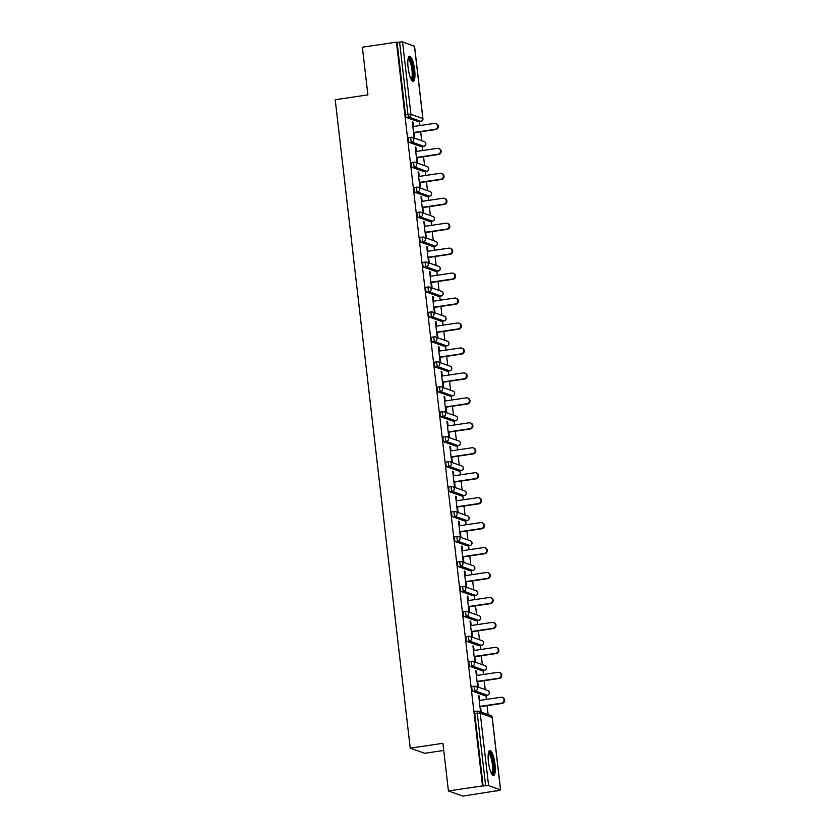 <?xml version="1.0" encoding="UTF-8"?>
<svg xmlns="http://www.w3.org/2000/svg" width="838" height="838" viewBox="0 0 838 838"><rect width="100%" height="100%" fill="white"/><g stroke="black" fill="none" stroke-linecap="round" stroke-linejoin="round"><path stroke-width="1.26" d="M494.986 764.141A12.654 3.111 81.6 0 0 489.842 750.439A12.654 3.111 81.6 0 0 488.407 761.794A12.654 3.111 81.6 0 0 493.551 775.485A12.654 3.111 81.6 0 0 494.986 764.141M414.663 69.983A12.654 3.111 81.6 0 0 409.52 56.293A12.654 3.111 81.6 0 0 408.096 67.648A12.654 3.111 81.6 0 0 413.239 81.338A12.654 3.111 81.6 0 0 414.663 69.983M443.742 750.46L424.688 753.289L410.232 748.135L335.21 99.732L367.892 94.883L362.372 47.221L396.458 42.162L397.097 42.392L405.477 114.848L407.97 114.471L399.579 42.026L397.097 42.392M496.965 791.041L500.527 789.878L488.606 785.635L482.51 785.897L448.424 790.957L462.88 796.1L496.934 790.737M488.125 714.584L487.088 705.648M486.365 699.416L485.904 695.435M485.233 689.632L484.196 680.697M483.484 674.464L483.023 670.484M482.342 664.681L481.316 655.745M480.593 649.513L480.132 645.532M479.462 639.729L478.425 630.794M477.702 624.561L477.241 620.581M476.571 614.778L475.544 605.843M474.821 599.61L474.36 595.629M473.69 589.826L472.653 580.891M471.93 574.659L471.469 570.678M470.799 564.875L469.762 555.94M469.05 549.707L468.589 545.727M467.908 539.934L466.881 530.988M466.158 524.756L465.698 520.775M465.027 514.982L463.99 506.037M463.267 499.804L462.806 495.824M462.136 490.031L461.11 481.085M460.387 474.853L459.926 470.872M459.255 465.08L458.218 456.134M457.496 449.901L457.035 445.921M456.364 440.128L455.327 431.182M454.615 424.95L454.154 420.969M453.473 415.177L452.447 406.231M451.724 400.009L451.263 396.018M450.593 390.225L449.556 381.28M448.833 375.057L448.372 371.066M447.702 365.274L446.675 356.328M445.952 350.106L445.491 346.115M444.821 340.322L443.784 331.377M443.061 325.154L442.6 321.164M441.93 315.371L440.893 306.436M440.17 300.203L439.709 296.212M439.039 290.419L438.012 281.484M437.289 275.252L436.828 271.261M436.158 265.468L435.121 256.533M434.398 250.3L433.937 246.309M433.267 240.516L432.24 231.581M431.518 225.349L431.057 221.358M430.386 215.565L429.349 206.63M428.627 200.397L428.166 196.406M427.495 190.614L426.458 181.678M425.735 175.446L425.275 171.455M424.604 165.662L423.578 156.727M422.855 150.494L422.394 146.514M421.724 140.711L420.686 131.776M419.964 125.543L419.503 121.562M399.579 42.026L402.544 41.9L414.496 46.3M448.424 790.957L442.914 743.296L410.232 748.135M482.51 785.897L396.458 42.162M414.171 132.739L414.705 137.38L414.077 137.149L412.317 121.96L412.956 122.18L412.359 122.275M413.448 126.507L412.956 122.18M483.149 786.128L474.758 713.672A2.43 0.597 -98.4 0 1 475.041 711.483A2.43 0.597 -98.4 0 1 475.115 711.493L477.451 711.148M418.466 121.688A2.43 0.597 -98.4 0 1 418.392 121.72A2.43 0.597 -98.4 0 1 418.309 121.709L406.388 117.467A2.43 0.597 -98.4 0 1 405.477 114.848M484.867 695.571A2.43 0.597 -98.4 0 1 484.793 695.603A2.43 0.597 -98.4 0 1 484.71 695.592L472.789 691.34A2.43 0.597 -98.4 0 1 471.878 688.721A2.43 0.597 -98.4 0 1 472.15 686.532A2.43 0.597 -98.4 0 1 472.234 686.542L474.57 686.196M481.976 670.62A2.43 0.597 -98.4 0 1 481.902 670.651A2.43 0.597 -98.4 0 1 481.829 670.641L469.898 666.388A2.43 0.597 -98.4 0 1 468.987 663.769A2.43 0.597 -98.4 0 1 469.259 661.591A2.43 0.597 -98.4 0 1 469.343 661.591L471.679 661.245M479.095 645.669A2.43 0.597 -98.4 0 1 479.022 645.7A2.43 0.597 -98.4 0 1 478.938 645.689L467.007 641.437A2.43 0.597 -98.4 0 1 466.096 638.818A2.43 0.597 -98.4 0 1 466.378 636.639A2.43 0.597 -98.4 0 1 466.452 636.639L468.788 636.293M476.204 620.717A2.43 0.597 -98.4 0 1 476.131 620.749A2.43 0.597 -98.4 0 1 476.047 620.738L464.126 616.496A2.43 0.597 -98.4 0 1 463.215 613.866A2.43 0.597 -98.4 0 1 463.487 611.688A2.43 0.597 -98.4 0 1 463.571 611.688L465.907 611.342M473.313 595.766A2.43 0.597 -98.4 0 1 473.24 595.797A2.43 0.597 -98.4 0 1 473.166 595.787L461.235 591.544A2.43 0.597 -98.4 0 1 460.324 588.915A2.43 0.597 -98.4 0 1 460.607 586.736A2.43 0.597 -98.4 0 1 460.68 586.736L463.016 586.39M470.432 570.814A2.43 0.597 -98.4 0 1 470.359 570.846A2.43 0.597 -98.4 0 1 470.275 570.835L458.355 566.593A2.43 0.597 -98.4 0 1 457.443 563.964A2.43 0.597 -98.4 0 1 457.716 561.785A2.43 0.597 -98.4 0 1 457.799 561.795L460.135 561.439M467.541 545.863A2.43 0.597 -98.4 0 1 467.468 545.894A2.43 0.597 -98.4 0 1 467.395 545.884L455.463 541.641A2.43 0.597 -98.4 0 1 454.552 539.012A2.43 0.597 -98.4 0 1 454.825 536.833A2.43 0.597 -98.4 0 1 454.908 536.844L457.244 536.488M464.661 520.911A2.43 0.597 -98.4 0 1 464.587 520.943A2.43 0.597 -98.4 0 1 464.503 520.932L452.572 516.69A2.43 0.597 -98.4 0 1 451.661 514.061A2.43 0.597 -98.4 0 1 451.944 511.882A2.43 0.597 -98.4 0 1 452.017 511.892L454.353 511.536M461.769 495.96A2.43 0.597 -98.4 0 1 461.696 495.991A2.43 0.597 -98.4 0 1 461.612 495.981L449.692 491.738A2.43 0.597 -98.4 0 1 448.78 489.109A2.43 0.597 -98.4 0 1 449.053 486.93A2.43 0.597 -98.4 0 1 449.137 486.941L451.473 486.595M458.878 471.008A2.43 0.597 -98.4 0 1 458.805 471.04A2.43 0.597 -98.4 0 1 458.732 471.029L446.801 466.787A2.43 0.597 -98.4 0 1 445.889 464.158A2.43 0.597 -98.4 0 1 446.172 461.979A2.43 0.597 -98.4 0 1 446.245 461.989L448.581 461.644M455.998 446.057A2.43 0.597 -98.4 0 1 455.924 446.088A2.43 0.597 -98.4 0 1 455.841 446.078L443.92 441.836A2.43 0.597 -98.4 0 1 443.009 439.206A2.43 0.597 -98.4 0 1 443.281 437.027A2.43 0.597 -98.4 0 1 443.365 437.038L445.701 436.692M453.107 421.105A2.43 0.597 -98.4 0 1 453.033 421.137A2.43 0.597 -98.4 0 1 452.96 421.126L441.029 416.884A2.43 0.597 -98.4 0 1 440.118 414.255A2.43 0.597 -98.4 0 1 440.39 412.076A2.43 0.597 -98.4 0 1 440.474 412.087L442.81 411.741M450.226 396.154A2.43 0.597 -98.4 0 1 450.142 396.185A2.43 0.597 -98.4 0 1 450.069 396.175L438.138 391.933A2.43 0.597 -98.4 0 1 437.227 389.303A2.43 0.597 -98.4 0 1 437.509 387.125A2.43 0.597 -98.4 0 1 437.583 387.135L439.919 386.789M447.335 371.203A2.43 0.597 -98.4 0 1 447.262 371.234A2.43 0.597 -98.4 0 1 447.178 371.224L435.257 366.981A2.43 0.597 -98.4 0 1 434.346 364.352A2.43 0.597 -98.4 0 1 434.618 362.173A2.43 0.597 -98.4 0 1 434.702 362.184L437.038 361.838M444.444 346.251A2.43 0.597 -98.4 0 1 444.37 346.283A2.43 0.597 -98.4 0 1 444.297 346.272L432.366 342.03A2.43 0.597 -98.4 0 1 431.455 339.4A2.43 0.597 -98.4 0 1 431.727 337.222A2.43 0.597 -98.4 0 1 431.811 337.232L434.147 336.886M441.563 321.3A2.43 0.597 -98.4 0 1 441.49 321.331A2.43 0.597 -98.4 0 1 441.406 321.321L429.475 317.078A2.43 0.597 -98.4 0 1 428.574 314.449A2.43 0.597 -98.4 0 1 428.846 312.27A2.43 0.597 -98.4 0 1 428.92 312.281L431.266 311.935M438.672 296.348A2.43 0.597 -98.4 0 1 438.599 296.38A2.43 0.597 -98.4 0 1 438.515 296.369L426.594 292.127A2.43 0.597 -98.4 0 1 425.683 289.498A2.43 0.597 -98.4 0 1 425.955 287.319A2.43 0.597 -98.4 0 1 426.039 287.329L428.375 286.984M435.781 271.397A2.43 0.597 -98.4 0 1 435.708 271.428A2.43 0.597 -98.4 0 1 435.634 271.418L423.703 267.175A2.43 0.597 -98.4 0 1 422.792 264.546A2.43 0.597 -98.4 0 1 423.075 262.367A2.43 0.597 -98.4 0 1 423.148 262.378L425.484 262.032M432.9 246.445A2.43 0.597 -98.4 0 1 432.827 246.477A2.43 0.597 -98.4 0 1 432.743 246.466L420.823 242.224A2.43 0.597 -98.4 0 1 419.911 239.605A2.43 0.597 -98.4 0 1 420.184 237.416A2.43 0.597 -98.4 0 1 420.267 237.426L422.603 237.081M430.009 221.494A2.43 0.597 -98.4 0 1 429.936 221.525A2.43 0.597 -98.4 0 1 429.863 221.515L417.932 217.272A2.43 0.597 -98.4 0 1 417.02 214.654A2.43 0.597 -98.4 0 1 417.293 212.464A2.43 0.597 -98.4 0 1 417.376 212.475L419.712 212.129M427.129 196.542A2.43 0.597 -98.4 0 1 427.055 196.574A2.43 0.597 -98.4 0 1 426.971 196.563L415.04 192.321A2.43 0.597 -98.4 0 1 414.14 189.702A2.43 0.597 -98.4 0 1 414.412 187.513A2.43 0.597 -98.4 0 1 414.485 187.523L416.832 187.178M424.238 171.591A2.43 0.597 -98.4 0 1 424.164 171.622A2.43 0.597 -98.4 0 1 424.08 171.612L412.16 167.37A2.43 0.597 -98.4 0 1 411.249 164.751A2.43 0.597 -98.4 0 1 411.521 162.562A2.43 0.597 -98.4 0 1 411.605 162.572L413.941 162.226M421.346 146.64A2.43 0.597 -98.4 0 1 421.273 146.671A2.43 0.597 -98.4 0 1 421.2 146.66L409.269 142.418A2.43 0.597 -98.4 0 1 408.357 139.799A2.43 0.597 -98.4 0 1 408.64 137.61A2.43 0.597 -98.4 0 1 408.714 137.621L411.049 137.275M416.339 151.458L415.837 147.132L415.208 146.912L416.968 162.101L417.596 162.331L417.062 157.691M419.23 176.409L418.728 172.083L418.089 171.863L419.848 187.052L420.487 187.283L419.943 182.642M422.111 201.361L421.608 197.035L420.98 196.815L422.74 212.004L423.368 212.234L422.834 207.594M425.002 226.312L424.499 221.986L423.871 221.766L425.62 236.955L426.259 237.185L425.725 232.545M427.883 251.264L427.39 246.938L426.752 246.718L428.511 261.906L429.14 262.137L428.606 257.496M430.774 276.215L430.271 271.889L429.643 271.669L431.402 286.858L432.031 287.088L431.497 282.448M433.665 301.167L433.162 296.841L432.523 296.621L434.283 311.809L434.922 312.04L434.377 307.399M436.546 326.118L436.043 321.792L435.414 321.562L437.174 336.761L437.803 336.991L437.268 332.351M439.437 351.07L438.934 346.743L438.305 346.513L440.055 361.712L440.694 361.932L440.16 357.302M442.317 376.021L441.825 371.695L441.186 371.464L442.946 386.664L443.574 386.884L443.04 382.254M445.208 400.973L444.706 396.646L444.077 396.416L445.837 411.615L446.465 411.835L445.931 407.205M448.1 425.924L447.597 421.598L446.958 421.367L448.718 436.567L449.357 436.787L448.812 432.157M450.98 450.875L450.477 446.549L449.849 446.319L451.609 461.518L452.237 461.738L451.703 457.108M453.871 475.827L453.368 471.501L452.74 471.27L454.489 486.469L455.128 486.689L454.594 482.06M456.752 500.778L456.26 496.452L455.621 496.222L457.38 511.421L458.009 511.641L457.475 507M459.643 525.73L459.14 521.404L458.512 521.173L460.272 536.372L460.9 536.592L460.366 531.952M462.534 550.681L462.031 546.355L461.392 546.125L463.152 561.324L463.791 561.544L463.246 556.903M465.415 575.633L464.912 571.307L464.283 571.076L466.043 586.275L466.672 586.495L466.138 581.855M468.306 600.574L467.803 596.258L467.175 596.028L468.924 611.227L469.563 611.447L469.029 606.806M471.186 625.525L470.694 621.209L470.055 620.979L471.815 636.178L472.443 636.398L471.909 631.758M474.078 650.477L473.575 646.161L472.946 645.93L474.706 661.13L475.335 661.35L474.8 656.709M476.969 675.428L476.466 671.112L475.827 670.882L477.587 686.081L478.226 686.301L477.681 681.661M479.849 700.379L479.346 696.053L478.718 695.833L480.478 711.033L481.106 711.253L480.572 706.612M415.837 147.132L415.239 147.226M418.728 172.083L418.131 172.178M421.608 197.035L421.011 197.129M424.499 221.986L423.902 222.08M427.39 246.938L426.793 247.032M430.271 271.889L429.674 271.973M433.162 296.841L432.565 296.924M436.043 321.792L435.446 321.876M438.934 346.743L438.337 346.827M441.825 371.695L441.228 371.779M444.706 396.646L444.109 396.73M447.597 421.598L447 421.682M450.477 446.549L449.88 446.633M453.368 471.501L452.771 471.585M456.26 496.452L455.663 496.536M459.14 521.404L458.543 521.487M462.031 546.355L461.434 546.439M464.912 571.307L464.315 571.39M467.803 596.258L467.206 596.342M470.694 621.209L470.097 621.293M473.575 646.161L472.978 646.245M476.466 671.112L475.869 671.196M479.346 696.053L478.76 696.148M435.76 123.532L436.389 123.752A3.006 2.891 109.6 0 1 435.729 129.544L435.1 129.314A3.006 2.891 -70.4 0 0 435.76 123.532A3.006 2.891 -70.4 0 0 434.409 123.396L412.851 126.601M435.1 129.314L413.543 132.519M435.729 129.544L413.574 132.823M438.651 148.483L439.28 148.703A3.006 2.891 109.6 0 1 438.609 154.496L437.981 154.265A3.006 2.891 -70.4 0 0 438.651 148.483A3.006 2.891 -70.4 0 0 437.3 148.347L415.742 151.552M437.981 154.265L416.423 157.46M438.609 154.496L416.465 157.774M441.532 173.435L442.171 173.655A3.006 2.891 109.6 0 1 441.5 179.447L440.872 179.217A3.006 2.891 -70.4 0 0 441.532 173.435A3.006 2.891 -70.4 0 0 440.18 173.298L418.633 176.504M440.872 179.217L419.314 182.412M441.5 179.447L419.346 182.726M444.423 198.386L445.051 198.606A3.006 2.891 109.6 0 1 444.391 204.399L443.752 204.168A3.006 2.891 -70.4 0 0 444.423 198.386A3.006 2.891 -70.4 0 0 443.072 198.25L421.514 201.445M443.752 204.168L422.205 207.363M444.391 204.399L422.237 207.677M447.303 223.337L447.942 223.557A3.006 2.891 109.6 0 1 447.272 229.35L446.644 229.12A3.006 2.891 -70.4 0 0 447.303 223.337A3.006 2.891 -70.4 0 0 445.963 223.201L424.405 226.396M446.644 229.12L425.086 232.315M447.272 229.35L425.128 232.629M450.195 248.289L450.823 248.509A3.006 2.891 109.6 0 1 450.163 254.302L449.535 254.071A3.006 2.891 -70.4 0 0 450.195 248.289A3.006 2.891 -70.4 0 0 448.843 248.153L427.286 251.348M449.535 254.071L427.977 257.266M450.163 254.302L428.009 257.58M408.211 58.293A10.957 2.692 -98.4 0 1 410.473 60.158A10.957 2.692 -98.4 0 1 413.207 72.738A10.957 2.692 -98.4 0 1 411.395 79.799M411.018 79.097A10.14 2.493 81.6 0 0 412.139 71.639A10.14 2.493 81.6 0 0 409.677 60.923A10.14 2.493 81.6 0 0 408.054 59.079M412.526 81.129A12.58 3.09 81.6 0 0 413.532 71.419A12.58 3.09 81.6 0 0 410.526 58.849A12.58 3.09 81.6 0 0 408.902 56.691M488.523 752.451A10.957 2.692 -98.4 0 1 490.796 754.305A10.957 2.692 -98.4 0 1 493.519 766.896A10.957 2.692 -98.4 0 1 491.717 773.956M491.33 773.244A10.14 2.493 81.6 0 0 492.461 765.796A10.14 2.493 81.6 0 0 489.989 755.08A10.14 2.493 81.6 0 0 488.365 753.236M492.838 775.286A12.58 3.09 81.6 0 0 493.844 765.576A12.58 3.09 81.6 0 0 490.838 752.995A12.58 3.09 81.6 0 0 489.214 750.848M453.086 273.24L453.714 273.46A3.006 2.891 109.6 0 1 453.044 279.253L452.415 279.023A3.006 2.891 -70.4 0 0 453.086 273.24A3.006 2.891 -70.4 0 0 451.734 273.104L430.177 276.299M452.415 279.023L430.858 282.217M453.044 279.253L430.9 282.532M455.966 298.192L456.605 298.412A3.006 2.891 109.6 0 1 455.935 304.204L455.306 303.974A3.006 2.891 -70.4 0 0 455.966 298.192A3.006 2.891 -70.4 0 0 454.615 298.056L433.068 301.251M455.306 303.974L433.749 307.169M455.935 304.204L433.78 307.483M458.857 323.143L459.486 323.363A3.006 2.891 109.6 0 1 458.826 329.156L458.187 328.925A3.006 2.891 -70.4 0 0 458.857 323.143A3.006 2.891 -70.4 0 0 457.506 323.007L435.949 326.202M458.187 328.925L436.64 332.12M458.826 329.156L436.671 332.435M461.738 348.095L462.377 348.315A3.006 2.891 109.6 0 1 461.707 354.107L461.078 353.877A3.006 2.891 -70.4 0 0 461.738 348.095A3.006 2.891 -70.4 0 0 460.397 347.959L438.84 351.153M461.078 353.877L439.521 357.072M461.707 354.107L439.562 357.386M464.629 373.036L465.258 373.266A3.006 2.891 109.6 0 1 464.598 379.048L463.969 378.828A3.006 2.891 -70.4 0 0 464.629 373.036A3.006 2.891 -70.4 0 0 463.278 372.91L441.72 376.105M463.969 378.828L442.412 382.023M464.598 379.048L442.443 382.338M467.52 397.987L468.149 398.218A3.006 2.891 109.6 0 1 467.478 404L466.85 403.78A3.006 2.891 -70.4 0 0 467.52 397.987A3.006 2.891 -70.4 0 0 466.169 397.861L444.611 401.056M466.85 403.78L445.292 406.975M467.478 404L445.334 407.289M470.401 422.939L471.04 423.169A3.006 2.891 109.6 0 1 470.369 428.951L469.741 428.731A3.006 2.891 -70.4 0 0 470.401 422.939A3.006 2.891 -70.4 0 0 469.05 422.813L447.502 426.008M469.741 428.731L448.183 431.926M470.369 428.951L448.215 432.24M473.292 447.89L473.92 448.121A3.006 2.891 109.6 0 1 473.261 453.903L472.622 453.683A3.006 2.891 -70.4 0 0 473.292 447.89A3.006 2.891 -70.4 0 0 471.941 447.764L450.383 450.959M472.622 453.683L451.074 456.878M473.261 453.903L451.106 457.192M476.173 472.841L476.812 473.072A3.006 2.891 109.6 0 1 476.141 478.854L475.513 478.634A3.006 2.891 -70.4 0 0 476.173 472.841A3.006 2.891 -70.4 0 0 474.832 472.716L453.274 475.911M475.513 478.634L453.955 481.829M476.141 478.854L453.997 482.143M479.064 497.793L479.692 498.023A3.006 2.891 109.6 0 1 479.032 503.806L478.404 503.586A3.006 2.891 -70.4 0 0 479.064 497.793A3.006 2.891 -70.4 0 0 477.712 497.667L456.155 500.862M478.404 503.586L456.846 506.781M479.032 503.806L456.878 507.095M481.955 522.744L482.583 522.975A3.006 2.891 109.6 0 1 481.923 528.757L481.284 528.537A3.006 2.891 -70.4 0 0 481.955 522.744A3.006 2.891 -70.4 0 0 480.603 522.619L459.046 525.814M481.284 528.537L459.727 531.732M481.923 528.757L459.769 532.046M484.835 547.696L485.474 547.926A3.006 2.891 109.6 0 1 484.804 553.709L484.175 553.489A3.006 2.891 -70.4 0 0 484.835 547.696A3.006 2.891 -70.4 0 0 483.484 547.57L461.937 550.765M484.175 553.489L462.618 556.683M484.804 553.709L462.649 556.998M487.726 572.647L488.355 572.878A3.006 2.891 109.6 0 1 487.695 578.66L487.056 578.44A3.006 2.891 -70.4 0 0 487.726 572.647A3.006 2.891 -70.4 0 0 486.375 572.522L464.818 575.716M487.056 578.44L465.509 581.635M487.695 578.66L465.54 581.949M490.607 597.599L491.246 597.829A3.006 2.891 109.6 0 1 490.576 603.611L489.947 603.391A3.006 2.891 -70.4 0 0 490.607 597.599A3.006 2.891 -70.4 0 0 489.266 597.473L467.709 600.668M489.947 603.391L468.39 606.586M490.576 603.611L468.432 606.901M493.498 622.55L494.127 622.781A3.006 2.891 109.6 0 1 493.467 628.563L492.838 628.343A3.006 2.891 -70.4 0 0 493.498 622.55A3.006 2.891 -70.4 0 0 492.147 622.425L470.589 625.619M492.838 628.343L471.281 631.538M493.467 628.563L471.312 631.852M496.389 647.502L497.018 647.732A3.006 2.891 109.6 0 1 496.358 653.514L495.719 653.294A3.006 2.891 -70.4 0 0 496.389 647.502A3.006 2.891 -70.4 0 0 495.038 647.376L473.48 650.571M495.719 653.294L474.161 656.489M496.358 653.514L474.203 656.803M499.27 672.453L499.909 672.684A3.006 2.891 109.6 0 1 499.239 678.466L498.61 678.246A3.006 2.891 -70.4 0 0 499.27 672.453A3.006 2.891 -70.4 0 0 497.919 672.327L476.372 675.522M498.61 678.246L477.052 681.441M499.239 678.466L477.094 681.755M502.161 697.405L502.79 697.635A3.006 2.891 109.6 0 1 502.13 703.417L501.491 703.197A3.006 2.891 -70.4 0 0 502.161 697.405A3.006 2.891 -70.4 0 0 500.81 697.279L479.252 700.474M501.491 703.197L479.944 706.392M502.13 703.417L479.975 706.706M402.544 41.9L410.934 114.356L422.855 118.598L414.475 46.142M418.309 121.709L420.802 121.342L408.871 117.1A2.43 0.597 81.6 0 1 407.97 114.471L410.934 114.356A2.43 2.336 109.6 0 1 408.871 117.1L406.388 117.467M420.959 121.311A2.43 0.597 -98.4 0 1 420.886 121.353A2.43 0.597 -98.4 0 1 420.802 121.342A2.43 2.336 109.6 0 0 422.855 118.598L422.876 118.755M500.527 789.878L492.147 717.422L480.216 713.18L488.606 785.635M485.631 785.751L477.251 713.306L474.758 713.672M492.157 717.579L492.147 717.422A2.43 2.336 -70.4 0 0 490.628 715.474L478.697 711.232A2.43 2.336 -70.4 0 1 480.216 713.18L477.251 713.306A2.43 0.597 -98.4 0 1 477.524 711.116A2.43 0.597 -98.4 0 1 477.608 711.127A2.43 2.336 -70.4 0 1 478.697 711.232A2.43 2.43 0 0 0 477.524 711.116L475.041 711.483M421.2 146.66L423.693 146.294A2.43 2.336 109.6 0 0 425.746 143.549A2.43 2.336 -70.4 0 0 424.227 141.601L412.296 137.359A2.43 2.336 -70.4 0 0 411.207 137.254A2.43 0.597 -98.4 0 0 411.123 137.243A2.43 0.597 -98.4 0 0 410.85 139.422A2.43 0.597 81.6 0 0 411.762 142.051L409.269 142.418M423.85 146.262A2.43 0.597 -98.4 0 1 423.766 146.304A2.43 0.597 -98.4 0 1 423.693 146.294L411.762 142.051A2.43 2.336 109.6 0 0 413.815 139.307A2.43 2.336 -70.4 0 0 412.296 137.359A2.43 2.43 0 0 0 411.123 137.243L408.64 137.61M424.08 171.612L426.573 171.245L414.653 167.003L412.16 167.37M426.971 196.563L429.465 196.197L417.534 191.954L415.04 192.321M429.863 221.515L432.345 221.148L420.425 216.906L417.932 217.272M432.743 246.466L435.236 246.1L423.305 241.857L420.823 242.224M435.634 271.418L438.127 271.051L426.196 266.809L423.703 267.175M438.515 296.369L441.008 296.003L429.087 291.76L426.594 292.127M441.406 321.321L443.899 320.954L431.968 316.712L429.475 317.078M444.297 346.272L446.78 345.905L434.859 341.663L432.366 342.03M447.178 371.224L449.671 370.857L437.74 366.615L435.257 366.981M450.069 396.175L452.562 395.808L440.631 391.566L438.138 391.933M452.96 421.126L455.443 420.76L443.522 416.517L441.029 416.884M455.841 446.078L458.334 445.711L446.403 441.469L443.92 441.836M458.732 471.029L461.214 470.663L449.294 466.41L446.801 466.787M461.612 495.981L464.105 495.614L452.174 491.361L449.692 491.738M464.503 520.932L466.996 520.566L455.065 516.313L452.572 516.69M467.395 545.884L469.877 545.517L457.957 541.264L455.463 541.641M470.275 570.835L472.768 570.469L460.837 566.216L458.355 566.593M473.166 595.787L475.649 595.42L463.728 591.167L461.235 591.544M476.047 620.738L478.54 620.371L466.609 616.119L464.126 616.496M478.938 645.689L481.431 645.323L469.5 641.07L467.007 641.437M481.829 670.641L484.312 670.264L472.391 666.021L469.898 666.388M484.71 695.592L487.203 695.215L475.272 690.973L472.789 691.34M426.741 171.214A2.43 0.597 -98.4 0 1 426.657 171.256A2.43 0.597 -98.4 0 1 426.573 171.245A2.43 2.336 109.6 0 0 428.637 168.501A2.43 2.336 -70.4 0 0 427.118 166.553L415.187 162.31A2.43 2.336 -70.4 0 0 414.098 162.205A2.43 0.597 -98.4 0 0 414.014 162.195A2.43 0.597 -98.4 0 0 413.742 164.374A2.43 0.597 81.6 0 0 414.653 167.003A2.43 2.336 109.6 0 0 416.706 164.258A2.43 2.336 -70.4 0 0 415.187 162.31A2.43 2.43 0 0 0 414.014 162.195L411.521 162.562M429.622 196.165A2.43 0.597 -98.4 0 1 429.538 196.207A2.43 0.597 -98.4 0 1 429.465 196.197A2.43 2.336 109.6 0 0 431.518 193.452A2.43 2.336 -70.4 0 0 429.999 191.504L418.078 187.262A2.43 2.336 -70.4 0 0 416.978 187.157A2.43 0.597 -98.4 0 0 416.905 187.146A2.43 0.597 -98.4 0 0 416.622 189.325A2.43 0.597 81.6 0 0 417.534 191.954A2.43 2.336 109.6 0 0 419.597 189.21A2.43 2.336 -70.4 0 0 418.078 187.262A2.43 2.43 0 0 0 416.905 187.146L414.412 187.513M432.513 221.117A2.43 0.597 -98.4 0 1 432.429 221.159A2.43 0.597 -98.4 0 1 432.345 221.148A2.43 2.336 109.6 0 0 434.409 218.404A2.43 2.336 -70.4 0 0 432.89 216.455L420.959 212.213A2.43 2.336 -70.4 0 0 419.869 212.108A2.43 0.597 -98.4 0 0 419.786 212.098A2.43 0.597 -98.4 0 0 419.513 214.277A2.43 0.597 81.6 0 0 420.425 216.906A2.43 2.336 109.6 0 0 422.478 214.161A2.43 2.336 -70.4 0 0 420.959 212.213A2.43 2.43 0 0 0 419.786 212.098L417.293 212.464M435.404 246.068A2.43 0.597 -98.4 0 1 435.32 246.11A2.43 0.597 -98.4 0 1 435.236 246.1A2.43 2.336 109.6 0 0 437.289 243.355A2.43 2.336 -70.4 0 0 435.77 241.407L423.85 237.164A2.43 2.336 -70.4 0 0 422.75 237.06A2.43 0.597 -98.4 0 0 422.677 237.049A2.43 0.597 -98.4 0 0 422.404 239.228A2.43 0.597 81.6 0 0 423.305 241.857A2.43 2.336 109.6 0 0 425.369 239.113A2.43 2.336 -70.4 0 0 423.85 237.164A2.43 2.43 0 0 0 422.677 237.049L420.184 237.416M438.284 271.02A2.43 0.597 -98.4 0 1 438.201 271.062A2.43 0.597 -98.4 0 1 438.127 271.051A2.43 2.336 109.6 0 0 440.18 268.307A2.43 2.336 -70.4 0 0 438.662 266.358L426.731 262.116A2.43 2.336 -70.4 0 0 425.641 262.011A2.43 0.597 -98.4 0 0 425.557 262.001A2.43 0.597 -98.4 0 0 425.285 264.18A2.43 0.597 81.6 0 0 426.196 266.809A2.43 2.336 109.6 0 0 428.249 264.064A2.43 2.336 -70.4 0 0 426.731 262.116A2.43 2.43 0 0 0 425.557 262.001L423.075 262.367M441.176 295.971A2.43 0.597 -98.4 0 1 441.092 296.013A2.43 0.597 -98.4 0 1 441.008 296.003A2.43 2.336 109.6 0 0 443.072 293.258A2.43 2.336 -70.4 0 0 441.553 291.31L429.622 287.067A2.43 2.336 -70.4 0 0 428.532 286.963A2.43 0.597 -98.4 0 0 428.448 286.952A2.43 0.597 -98.4 0 0 428.176 289.131A2.43 0.597 81.6 0 0 429.087 291.76A2.43 2.336 109.6 0 0 431.141 289.016A2.43 2.336 -70.4 0 0 429.622 287.067A2.43 2.43 0 0 0 428.448 286.952L425.955 287.319M444.056 320.923A2.43 0.597 -98.4 0 1 443.972 320.964A2.43 0.597 -98.4 0 1 443.899 320.954A2.43 2.336 109.6 0 0 445.952 318.21A2.43 2.336 -70.4 0 0 444.433 316.261L432.513 312.019A2.43 2.336 -70.4 0 0 431.413 311.914A2.43 0.597 -98.4 0 0 431.34 311.904A2.43 0.597 -98.4 0 0 431.057 314.082A2.43 0.597 81.6 0 0 431.968 316.712A2.43 2.336 109.6 0 0 434.032 313.967A2.43 2.336 -70.4 0 0 432.513 312.019A2.43 2.43 0 0 0 431.34 311.904L428.846 312.27M446.947 345.874A2.43 0.597 -98.4 0 1 446.864 345.916A2.43 0.597 -98.4 0 1 446.78 345.905A2.43 2.336 109.6 0 0 448.843 343.161A2.43 2.336 -70.4 0 0 447.324 341.213L435.393 336.97A2.43 2.336 -70.4 0 0 434.304 336.866A2.43 0.597 -98.4 0 0 434.22 336.855A2.43 0.597 -98.4 0 0 433.948 339.034A2.43 0.597 81.6 0 0 434.859 341.663A2.43 2.336 109.6 0 0 436.912 338.919A2.43 2.336 -70.4 0 0 435.393 336.97A2.43 2.43 0 0 0 434.22 336.855L431.727 337.222M449.838 370.825A2.43 0.597 -98.4 0 1 449.755 370.867A2.43 0.597 -98.4 0 1 449.671 370.857A2.43 2.336 109.6 0 0 451.724 368.112A2.43 2.336 -70.4 0 0 450.205 366.164L438.284 361.922A2.43 2.336 -70.4 0 0 437.185 361.817A2.43 0.597 -98.4 0 0 437.111 361.807A2.43 0.597 -98.4 0 0 436.839 363.985A2.43 0.597 81.6 0 0 437.74 366.615A2.43 2.336 109.6 0 0 439.803 363.87A2.43 2.336 -70.4 0 0 438.284 361.922A2.43 2.43 0 0 0 437.111 361.807L434.618 362.173M452.719 395.777A2.43 0.597 -98.4 0 1 452.635 395.819A2.43 0.597 -98.4 0 1 452.562 395.808A2.43 2.336 109.6 0 0 454.615 393.064A2.43 2.336 -70.4 0 0 453.096 391.116L441.165 386.873A2.43 2.336 -70.4 0 0 440.076 386.768A2.43 0.597 -98.4 0 0 439.992 386.758A2.43 0.597 -98.4 0 0 439.72 388.937A2.43 0.597 81.6 0 0 440.631 391.566A2.43 2.336 109.6 0 0 442.684 388.811A2.43 2.336 -70.4 0 0 441.165 386.873A2.43 2.43 0 0 0 439.992 386.758L437.509 387.125M455.61 420.728A2.43 0.597 -98.4 0 1 455.526 420.77A2.43 0.597 -98.4 0 1 455.443 420.76A2.43 2.336 109.6 0 0 457.506 418.015A2.43 2.336 -70.4 0 0 455.987 416.067L444.056 411.825A2.43 2.336 -70.4 0 0 442.967 411.709A2.43 0.597 -98.4 0 0 442.883 411.709A2.43 0.597 -98.4 0 0 442.611 413.888A2.43 0.597 81.6 0 0 443.522 416.517A2.43 2.336 109.6 0 0 445.575 413.763A2.43 2.336 -70.4 0 0 444.056 411.825A2.43 2.43 0 0 0 442.883 411.709L440.39 412.076M458.491 445.68A2.43 0.597 -98.4 0 1 458.407 445.722A2.43 0.597 -98.4 0 1 458.334 445.711A2.43 2.336 109.6 0 0 460.387 442.967A2.43 2.336 -70.4 0 0 458.868 441.018L446.947 436.776A2.43 2.336 -70.4 0 0 445.847 436.661A2.43 0.597 -98.4 0 0 445.774 436.661A2.43 0.597 -98.4 0 0 445.491 438.84A2.43 0.597 81.6 0 0 446.403 441.469A2.43 2.336 109.6 0 0 448.466 438.714A2.43 2.336 -70.4 0 0 446.947 436.776A2.43 2.43 0 0 0 445.774 436.661L443.281 437.027M461.382 470.631A2.43 0.597 -98.4 0 1 461.298 470.673A2.43 0.597 -98.4 0 1 461.214 470.663A2.43 2.336 109.6 0 0 463.278 467.918A2.43 2.336 -70.4 0 0 461.759 465.97L449.828 461.717A2.43 2.336 -70.4 0 0 448.739 461.612A2.43 0.597 -98.4 0 0 448.655 461.612A2.43 0.597 -98.4 0 0 448.382 463.791A2.43 0.597 81.6 0 0 449.294 466.41A2.43 2.336 109.6 0 0 451.347 463.665A2.43 2.336 -70.4 0 0 449.828 461.717A2.43 2.43 0 0 0 448.655 461.612L446.172 461.979M464.273 495.583A2.43 0.597 -98.4 0 1 464.189 495.625A2.43 0.597 -98.4 0 1 464.105 495.614A2.43 2.336 109.6 0 0 466.158 492.87A2.43 2.336 -70.4 0 0 464.64 490.921L452.719 486.669A2.43 2.336 -70.4 0 0 451.619 486.564A2.43 0.597 -98.4 0 0 451.546 486.564A2.43 0.597 -98.4 0 0 451.273 488.743A2.43 0.597 81.6 0 0 452.174 491.361A2.43 2.336 109.6 0 0 454.238 488.617A2.43 2.336 -70.4 0 0 452.719 486.669A2.43 2.43 0 0 0 451.546 486.564L449.053 486.93M467.154 520.534A2.43 0.597 -98.4 0 1 467.07 520.576A2.43 0.597 -98.4 0 1 466.996 520.566A2.43 2.336 109.6 0 0 469.05 517.821A2.43 2.336 -70.4 0 0 467.531 515.873L455.6 511.62A2.43 2.336 -70.4 0 0 454.51 511.515A2.43 0.597 -98.4 0 0 454.426 511.505A2.43 0.597 -98.4 0 0 454.154 513.694A2.43 0.597 81.6 0 0 455.065 516.313A2.43 2.336 109.6 0 0 457.119 513.568A2.43 2.336 -70.4 0 0 455.6 511.62A2.43 2.43 0 0 0 454.426 511.505L451.944 511.882M470.045 545.486A2.43 0.597 -98.4 0 1 469.961 545.517A2.43 0.597 -98.4 0 1 469.877 545.517A2.43 2.336 109.6 0 0 471.941 542.773A2.43 2.336 -70.4 0 0 470.422 540.824L458.491 536.571A2.43 2.336 -70.4 0 0 457.401 536.467A2.43 0.597 -98.4 0 0 457.318 536.456A2.43 0.597 -98.4 0 0 457.045 538.645A2.43 0.597 81.6 0 0 457.957 541.264A2.43 2.336 109.6 0 0 460.01 538.52A2.43 2.336 -70.4 0 0 458.491 536.571A2.43 2.43 0 0 0 457.318 536.456L454.825 536.833M472.925 570.437A2.43 0.597 -98.4 0 1 472.841 570.469A2.43 0.597 -98.4 0 1 472.768 570.469A2.43 2.336 109.6 0 0 474.821 567.724A2.43 2.336 -70.4 0 0 473.302 565.776L461.382 561.523A2.43 2.336 -70.4 0 0 460.282 561.418A2.43 0.597 -98.4 0 0 460.209 561.408A2.43 0.597 -98.4 0 0 459.926 563.597A2.43 0.597 81.6 0 0 460.837 566.216A2.43 2.336 109.6 0 0 462.901 563.471A2.43 2.336 -70.4 0 0 461.382 561.523A2.43 2.43 0 0 0 460.209 561.408L457.716 561.785M475.816 595.389A2.43 0.597 -98.4 0 1 475.733 595.42A2.43 0.597 -98.4 0 1 475.649 595.42A2.43 2.336 109.6 0 0 477.712 592.665A2.43 2.336 -70.4 0 0 476.194 590.727L464.262 586.474A2.43 2.336 -70.4 0 0 463.173 586.37A2.43 0.597 -98.4 0 0 463.089 586.359A2.43 0.597 -98.4 0 0 462.817 588.548A2.43 0.597 81.6 0 0 463.728 591.167A2.43 2.336 109.6 0 0 465.781 588.423A2.43 2.336 -70.4 0 0 464.262 586.474A2.43 2.43 0 0 0 463.089 586.359L460.607 586.736M478.708 620.34A2.43 0.597 -98.4 0 1 478.624 620.371A2.43 0.597 -98.4 0 1 478.54 620.371A2.43 2.336 109.6 0 0 480.593 617.616A2.43 2.336 -70.4 0 0 479.074 615.679L467.154 611.426A2.43 2.336 -70.4 0 0 466.054 611.321A2.43 0.597 -98.4 0 0 465.98 611.311A2.43 0.597 -98.4 0 0 465.708 613.5A2.43 0.597 81.6 0 0 466.609 616.119A2.43 2.336 109.6 0 0 468.672 613.374A2.43 2.336 -70.4 0 0 467.154 611.426A2.43 2.43 0 0 0 465.98 611.311L463.487 611.688M481.588 645.291A2.43 0.597 -98.4 0 1 481.504 645.323A2.43 0.597 -98.4 0 1 481.431 645.323A2.43 2.336 109.6 0 0 483.484 642.568A2.43 2.336 -70.4 0 0 481.965 640.63L470.034 636.377A2.43 2.336 -70.4 0 0 468.945 636.272A2.43 0.597 -98.4 0 0 468.861 636.262A2.43 0.597 -98.4 0 0 468.589 638.451A2.43 0.597 81.6 0 0 469.5 641.07A2.43 2.336 109.6 0 0 471.553 638.326A2.43 2.336 -70.4 0 0 470.034 636.377A2.43 2.43 0 0 0 468.861 636.262L466.378 636.639M484.479 670.243A2.43 0.597 -98.4 0 1 484.395 670.274A2.43 0.597 -98.4 0 1 484.312 670.264A2.43 2.336 109.6 0 0 486.375 667.519A2.43 2.336 -70.4 0 0 484.856 665.571L472.925 661.329A2.43 2.336 -70.4 0 0 471.836 661.224A2.43 0.597 -98.4 0 0 471.752 661.213A2.43 0.597 -98.4 0 0 471.48 663.403A2.43 0.597 81.6 0 0 472.391 666.021A2.43 2.336 109.6 0 0 474.444 663.277A2.43 2.336 -70.4 0 0 472.925 661.329A2.43 2.43 0 0 0 471.752 661.213L469.259 661.591M487.36 695.194A2.43 0.597 -98.4 0 1 487.276 695.226A2.43 0.597 -98.4 0 1 487.203 695.215A2.43 2.336 109.6 0 0 489.256 692.471A2.43 2.336 -70.4 0 0 487.737 690.522L475.816 686.28A2.43 2.336 -70.4 0 0 474.717 686.175A2.43 0.597 -98.4 0 0 474.643 686.165A2.43 0.597 -98.4 0 0 474.36 688.354A2.43 0.597 81.6 0 0 475.272 690.973A2.43 2.336 109.6 0 0 477.335 688.228A2.43 2.336 -70.4 0 0 475.816 686.28A2.43 2.43 0 0 0 474.643 686.165L472.15 686.532M414.559 46.216L422.939 118.661A2.43 2.43 0 0 1 420.886 121.353L418.392 121.72M490.628 715.474A2.43 2.43 0 0 1 492.231 717.496L500.611 789.951M421.273 146.671L423.766 146.304A2.43 2.43 0 0 0 424.227 141.601M424.164 171.622L426.657 171.256A2.43 2.43 0 0 0 427.118 166.553M427.055 196.574L429.538 196.207A2.43 2.43 0 0 0 429.999 191.504M429.936 221.525L432.429 221.159A2.43 2.43 0 0 0 432.89 216.455M432.827 246.477L435.32 246.11A2.43 2.43 0 0 0 435.77 241.407M435.708 271.428L438.201 271.062A2.43 2.43 0 0 0 438.662 266.358M438.599 296.38L441.092 296.013A2.43 2.43 0 0 0 441.553 291.31M441.49 321.331L443.972 320.964A2.43 2.43 0 0 0 444.433 316.261M444.37 346.283L446.864 345.916A2.43 2.43 0 0 0 447.324 341.213M447.262 371.234L449.755 370.867A2.43 2.43 0 0 0 450.205 366.164M450.142 396.185L452.635 395.819A2.43 2.43 0 0 0 453.096 391.116M453.033 421.137L455.526 420.77A2.43 2.43 0 0 0 455.987 416.067M455.924 446.088L458.407 445.722A2.43 2.43 0 0 0 458.868 441.018M458.805 471.04L461.298 470.673A2.43 2.43 0 0 0 461.759 465.97M461.696 495.991L464.189 495.625A2.43 2.43 0 0 0 464.64 490.921M464.587 520.943L467.07 520.576A2.43 2.43 0 0 0 467.531 515.873M467.468 545.894L469.961 545.517A2.43 2.43 0 0 0 470.422 540.824M470.359 570.846L472.841 570.469A2.43 2.43 0 0 0 473.302 565.776M473.24 595.797L475.733 595.42A2.43 2.43 0 0 0 476.194 590.727M476.131 620.749L478.624 620.371A2.43 2.43 0 0 0 479.074 615.679M479.022 645.7L481.504 645.323A2.43 2.43 0 0 0 481.965 640.63M481.902 670.651L484.395 670.274A2.43 2.43 0 0 0 484.856 665.571M484.793 695.603L487.276 695.226A2.43 2.43 0 0 0 487.737 690.522"/></g></svg>
